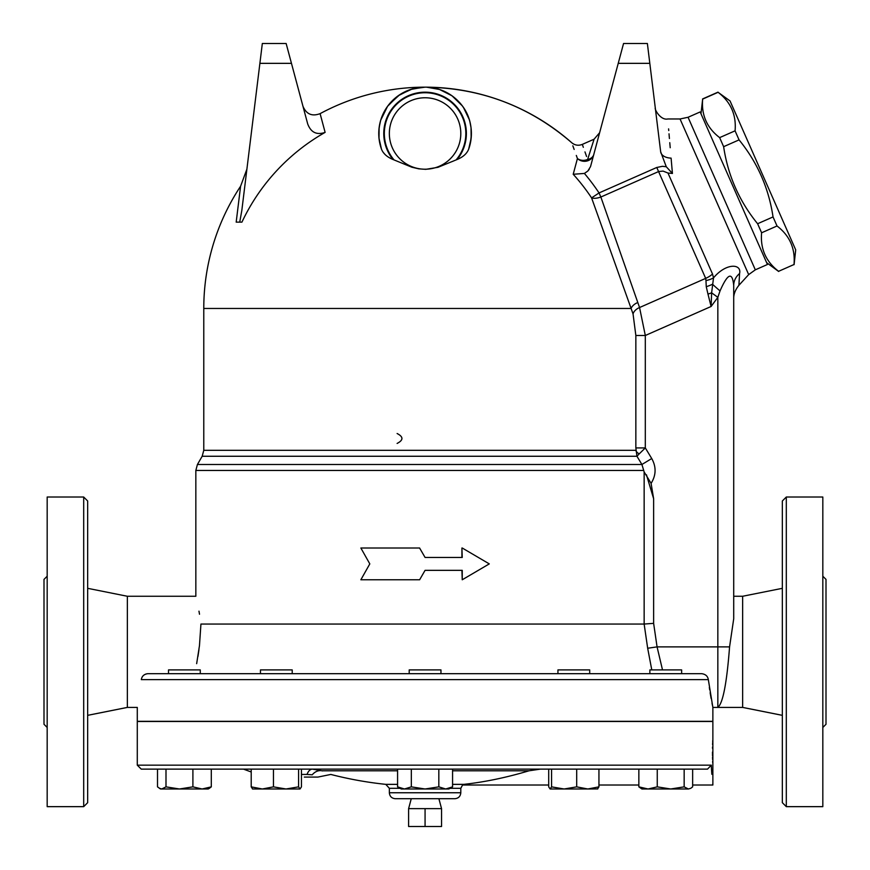 <?xml version="1.0" encoding="UTF-8"?>
<svg xmlns="http://www.w3.org/2000/svg" width="870" height="870" viewBox="0 0 870 870"><rect width="100%" height="100%" fill="white"/><g stroke="black" fill="none" stroke-linecap="round" stroke-linejoin="round"><path stroke-width="1.3" d="M450.073 788.307L460.806 788.307L462.546 785.023L548.698 785.023L548.698 786.861L548.698 769.134L452.574 769.134L452.574 786.861L445.701 788.992L404.452 788.992L411.325 786.861L425.071 788.992L438.828 786.861L445.701 788.992L448.898 788.992L452.574 786.861M397.579 786.861L404.452 788.992L401.255 788.992L397.579 786.861L397.579 769.134L301.455 769.134L301.455 786.861L300.019 788.992L252.517 788.992M251.202 771.973L243.502 769.134L251.202 769.134L211.301 769.134L211.301 786.861L209.442 788.274L211.301 786.861L202.101 788.992L160.58 788.992L159.362 788.274L161.744 788.992L165.996 786.861L179.448 788.992L192.901 786.861L202.101 788.992L208.224 788.992L209.442 788.274M160.58 788.992L157.503 786.861L157.503 769.134L141.255 769.134L707.506 769.134L692.65 769.134L692.65 786.861L690.791 788.274L688.398 788.992L670.705 788.992L684.157 786.861L688.398 788.992L690.791 788.274M711.845 774.3L711.497 769.134C713.215 789.993 713.215 789.993 711.497 769.134L711.29 765.165L707.506 769.134M684.157 786.861L684.157 769.134L598.941 769.134L598.941 786.861L597.505 788.992M301.455 774.43L307.023 774.43A11.908 6.481 90 0 1 312.406 769.134L298.584 769.134L298.584 786.861L300.019 788.992M252.648 788.992L251.202 786.861L262.327 788.992L273.452 786.861L273.452 769.134L298.584 769.134M200.937 624.051L644.137 624.051L200.937 624.051C194.554 587.576 194.554 587.576 200.937 624.051L199.469 645.649L196.653 663.658M199.513 614.231L198.98 611.175M644.137 624.051L647.671 648.248L657.067 646.878L653.631 623.355L644.148 624.051L644.148 471.931L641.919 464.493L651.739 458.533L645.312 447.93L635.85 447.93L636.949 456.261L639.178 453.922A9.929 5.59 12.7 0 1 635.676 450.312L203.776 450.312L202.177 456.261L636.949 456.261L641.919 464.493L197.425 464.493L195.837 470.442L643.735 470.442M461.916 557.442L461.916 548.013L462.242 557.442L425.071 557.442L419.59 548.013L425.071 557.442M425.071 570.339L419.634 579.768L425.071 570.339L462.242 570.339L462.242 579.768L461.916 570.339M411.26 798.714L408.606 808.632L408.606 826.5L441.547 826.5L441.547 808.632L425.071 808.632L425.071 826.5M408.606 808.632L425.071 808.632M688.061 117.276L700.176 111.936L767.438 264.491L755.323 269.83L688.061 117.276L680.046 118.972L667.79 118.972C660.656 120.593 654.37 109.315 655.284 107.902M700.981 113.752L702.655 99.104C701.274 115.057 706.94 127.89 719.642 137.623L723.633 146.682C727.918 175.479 739.239 201.155 757.607 223.731L761.609 232.79C760.217 248.733 765.883 261.576 778.596 271.309L794.016 264.513C795.397 248.559 789.742 235.716 777.03 225.982L773.038 216.934C768.765 188.137 757.433 162.462 739.065 139.885L735.074 130.826C736.455 114.873 730.789 102.04 718.087 92.296L730.039 100.942L795.702 249.864L794.092 264.665M778.596 271.309L794.016 264.513M761.609 232.79L777.03 225.982M757.607 223.731L773.038 216.934M723.633 146.682L739.065 139.885M719.642 137.623L735.074 130.826M702.655 99.104L718.087 92.296M671.096 158.123C666.725 106.531 666.725 106.531 671.096 158.123L672.434 173.456L671.096 158.123A12.604 7.797 173 0 1 660.667 151.772L666.268 166.746L672.434 173.456L667.975 173.021L672.434 173.456M668.606 128.869L668.747 130.565M669.019 133.806L669.171 135.644M669.193 135.829L669.334 137.59M669.345 137.612L669.421 138.515M669.769 142.669L670.204 147.726M705.972 280.586L706.255 286.687L707.973 294.082A19.847 6.253 -16.4 0 0 711.627 292.831L713.52 277.867L712.53 274.061L667.975 173.021L663.038 171.085L658.579 171.564L656.774 167.475L599.049 192.933L600.855 197.022L658.579 171.564L705.679 278.378L705.972 280.586A19.847 12.387 -3.2 0 0 713.52 277.867C726.2 262.599 741.925 263.697 739.576 273.539C738.684 289.134 738.684 289.166 739.576 273.637C738.684 289.166 738.684 289.134 739.576 273.539A19.847 16.715 180 0 0 733.714 285.403C732.322 271.473 727.766 273.3 720.045 290.906L717.837 297.333L717.837 646.878L657.067 646.878L662.505 669.9M623.551 43.5L647.378 43.5L623.551 43.5L618.233 63.347L649.814 63.347L647.378 43.5M583.346 147.313L582.313 144.387L594.079 139.2L587.631 159.46A9.929 7.678 -165 0 0 593.851 154.371A9.929 9.472 15 0 1 577.43 158.536L573.21 174.272L584.401 173.434L587.837 171.031L590.534 166.605L618.233 63.347M649.814 63.347L660.667 151.772M386.552 107.771L388.662 104.857L399.7 94.732L412.293 88.968L425.071 87.163C480.74 87.816 529.623 106.336 571.731 142.734A221.306 221.306 0 0 0 320.106 113.644L325.119 132.381C316.713 135.274 310.894 132.457 307.697 123.931L286.143 43.5L262.327 43.5L241.816 210.518L239.728 222.133L236.183 222.133L240.588 186.245L246.895 169.161M262.327 43.5L286.143 43.5M325.119 132.381A202.482 202.482 0 0 0 241.925 222.133L239.728 222.133M587.631 159.46C580.573 139.439 580.573 139.439 587.631 159.46A9.929 8.352 -19.8 0 1 577.43 158.536L576.31 155.436M589.218 169.28L588.348 170.466M584.966 151.902L586.587 156.502M574.156 149.444L572.841 145.812M577.43 158.536C569.872 137.558 569.872 137.558 577.43 158.536M584.401 173.434A208.854 208.854 0 0 1 599.049 192.933L591.589 197.892L631.109 308.469L591.589 197.892A199.882 199.882 0 0 0 573.21 174.272M425.071 87.163C450.094 86.608 480.392 111.338 468.68 149.129C466.951 153.566 463.112 157.024 457.174 159.482L438.001 167.312L425.756 169.335L418.807 168.845L411.847 167.214L392.968 159.482C387.041 157.024 383.202 153.566 381.473 149.129L379.005 138.276L379.124 127.596L380.668 120.288L387.585 106.281L398.134 95.798L410.607 89.479L423.418 87.196M380.962 119.353L380.266 121.756M379.798 123.714L378.841 130.565M378.82 136.035L379.418 141.299M383.083 152.207L385.116 154.566M452.487 161.45L453.444 161.026M381.473 149.129A46.328 46.328 0 0 1 425.071 87.163A46.328 46.328 0 0 1 468.68 149.129L471.148 138.276L471.029 127.596L469.887 121.756M469.191 119.353L463.601 107.771M462.155 105.716L452.008 95.798L439.546 89.479L426.735 87.196M591.589 197.892A9.929 4.459 160.2 0 0 600.855 197.022L639.559 307.534A9.929 6.971 159 0 0 633.045 313.918L635.85 335.494L645.312 335.494L639.559 307.534L705.679 278.378A19.847 13.953 -23.8 0 0 712.53 274.061M633.045 313.918L631.109 308.469A9.929 6.449 160.4 0 1 637.743 302.564M419.634 548.013L360.865 548.013L369.804 563.89L360.865 579.768L419.59 579.768M462.242 579.768L489.288 563.89L462.242 548.013M397.111 443.439C403.528 440.122 403.528 436.816 397.111 433.51M589.697 673.674L589.697 669.9L557.942 669.9L557.942 673.674M681.634 669.9L649.868 669.9L649.868 673.674L681.634 673.674L681.634 669.9M200.274 673.674L200.274 669.9L168.519 669.9L168.519 673.674M289.177 669.9L260.456 669.9L260.456 673.674L292.211 673.674L292.211 669.9L289.177 669.9M564.13 788.992L576.701 786.861L587.826 788.992L550.134 788.992L551.569 786.861L564.13 788.992M597.766 788.916L587.826 788.992L598.941 786.861M550.134 788.992L548.698 786.861M648.052 788.992L657.252 786.861L670.705 788.992L641.929 788.992L638.852 786.861L648.052 788.992M638.852 769.134L638.852 786.861L641.929 788.992M587.826 788.992L583.509 788.992M189.355 788.992L179.448 788.992M273.452 786.861L286.023 788.992L298.584 786.861M551.569 769.134L551.569 786.861M576.701 769.134L576.701 786.861M657.252 769.134L657.252 786.861M251.202 769.134L251.202 786.861M165.996 769.134L165.996 786.861M192.901 769.134L192.901 786.861M440.959 673.674L440.959 669.9L409.194 669.9L409.194 673.674M411.325 769.134L411.325 786.861M438.828 769.134L438.828 786.861M701.644 673.674L147.911 673.674C144.061 674.163 141.864 676.153 141.332 679.622C136.275 716.108 136.275 716.108 141.332 679.622L708.332 679.622C707.756 676.164 705.526 674.174 701.644 673.674M663.679 673.674L652.685 673.674M87.663 715.347L127.357 707.408L137.286 707.408L137.286 721.306L712.867 721.306L712.867 707.408L708.332 679.622M307.023 774.43L312.232 774.811C324.053 776.497 324.053 776.497 312.232 774.811A11.908 9.505 -68 0 1 322.02 770.787C333.83 775.67 333.83 775.67 322.02 770.787L322.335 770.918M397.579 770.787L322.02 770.787L312.406 769.134M452.574 784.359L463.808 784.359C462.003 785.164 462.003 785.164 463.808 784.359C484.612 782.097 506.351 777.573 529.047 770.787L540.335 769.134M304.326 777.084L317.898 777.084L330.817 774.441A377.112 377.112 0 0 0 385.791 784.359L397.579 784.359M712.726 740.587L712.682 741.664M712.65 742.708L712.595 744.687M712.541 747.025L712.519 748.341M712.497 752.071L712.519 755.791M712.541 757.117L712.595 759.456M712.65 761.424L712.682 762.479M692.65 785.023L712.867 785.023L712.867 721.502L137.286 721.502L137.286 765.165L141.255 769.134M712.747 783.87L712.856 784.892M460.806 792.755C460.447 796.376 458.468 798.355 454.847 798.714L395.306 798.714C391.685 798.355 389.706 796.376 389.347 792.755L460.806 792.755L460.806 788.307M425.071 169.215A35.724 35.724 0 0 1 394.132 115.623A35.724 35.724 0 0 1 456.01 115.623A35.724 35.724 0 0 1 425.071 169.215A35.724 35.724 0 0 1 389.347 133.491A35.724 35.724 0 0 1 425.071 97.766A35.724 35.724 0 0 1 460.806 133.491A35.724 35.724 0 0 1 425.071 169.215M147.78 673.674L145.899 674M144.518 674.641L143.517 675.392M639.178 453.922L645.312 447.93L645.312 335.494L711.105 306.479L711.627 292.831L717.837 297.333L711.105 306.479L707.973 294.082M646.453 474.792L653.631 498.738L651.097 483.361L644.148 471.931M733.714 596.265L742.643 596.265L742.643 707.408L712.867 707.408M709.344 687.43L709.681 689.747M710.148 692.77L711.116 698.447M712.019 703.243L712.486 705.537M647.671 648.248L651.782 669.9M729.571 646.878C726.787 683.276 722.872 703.46 717.837 707.408L717.837 646.878L729.571 646.878L733.714 618.755L733.714 285.403M197.947 656.469L198.958 649.716M87.663 754.866L87.663 594.46M127.357 707.408L127.357 596.265L87.663 588.327M47.176 727.461L44 724.286L44 579.398L47.176 576.223M83.694 806.653L87.663 802.684L87.663 500.989L83.694 497.02L83.694 806.653L47.176 806.653L47.176 497.02L83.694 497.02M782.337 500.989L782.337 802.684L786.306 806.653L786.306 497.02L782.337 500.989M822.824 727.461L826 724.286L826 579.398L822.824 576.223M786.306 806.653L822.824 806.653L822.824 497.02L786.306 497.02M742.643 707.408L782.337 715.347M711.29 765.165L137.286 765.165M680.046 118.972L748.678 274.605L738.902 285.306C735.291 289.84 733.562 294.299 733.714 298.693M666.268 166.746L662.451 166.311L656.774 167.475M259.891 63.347L291.461 63.347M631.109 308.469L203.776 308.469L203.776 450.312M452.574 770.787L529.047 770.787M385.791 784.359L389.347 788.307L400.069 788.307M392.968 159.482A41.303 41.303 0 0 1 396.905 103.28A41.303 41.303 0 0 1 453.248 103.28A41.303 41.303 0 0 1 457.174 159.482M456.087 159.917A40.749 40.749 0 0 0 453.118 103.921A40.749 40.749 0 0 0 397.035 103.921A40.749 40.749 0 0 0 394.066 159.917M651.097 483.361C656.176 475.205 656.382 466.929 651.739 458.533M635.85 335.494L635.85 447.93M653.631 623.355L653.631 498.738M720.045 290.906A19.847 1.762 -140.5 0 1 712.497 284.207A19.847 9.929 165.9 0 1 706.255 286.687M195.837 470.442L195.837 596.265L127.357 596.265M438.893 798.714L441.547 808.632M766.644 262.675L778.661 271.473M702.59 98.941L718.011 92.144M320.106 113.644C312.025 116.656 306.305 114.187 302.956 106.249M594.079 139.2L599.658 132.686M582.313 144.387C578.463 145.899 574.939 145.344 571.731 142.734M240.588 186.245A221.306 221.306 0 0 0 203.776 308.469M598.941 785.023L638.852 785.023M389.347 788.307L389.347 792.755M202.177 456.261L197.425 464.493M748.678 274.605L755.323 269.83M742.643 596.265L782.337 588.327"/></g></svg>

